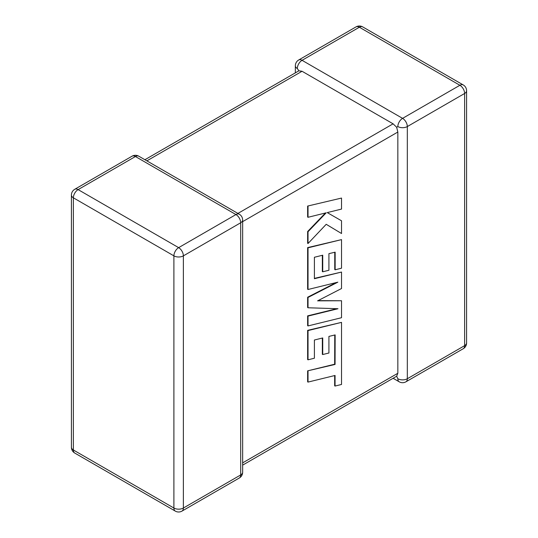 <?xml version="1.0" encoding="UTF-8"?>
<svg xmlns="http://www.w3.org/2000/svg" width="538" height="538" viewBox="0 0 538 538"><rect width="100%" height="100%" fill="white"/><g stroke="black" fill="none" stroke-linecap="round" stroke-linejoin="round"><path stroke-width="0.81" d="M397.838 126.564A6.705 3.867 -60 0 1 402.579 118.36L459.889 85.273L359.364 27.23L302.053 60.317L402.579 118.36A6.705 3.867 -120 0 1 407.32 126.564L407.32 378.739L464.63 345.652L464.63 93.477L407.32 126.564A6.705 3.867 0 0 1 397.838 126.564L396.661 127.25L397.838 132.039L242.651 221.636M295.349 72.865L295.349 65.791A6.705 3.867 180 0 0 297.312 68.528L298.906 70.814L302.053 71.265L393.096 123.827L396.661 127.25M393.096 378.275L399.23 381.812A6.705 3.867 -60 0 1 397.838 378.739L396.661 376.217L242.651 465.135M242.651 462.868L397.838 373.271L396.661 376.217M397.838 373.271L397.838 132.039M334.757 334.999L334.663 364.219L307.635 370.85L307.635 381.866L308.025 382.094L335.06 375.463L335.06 386.049L334.663 385.827L334.663 375.558M335.06 386.049L341.529 384.462L341.529 322.37L308.025 330.581L308.025 359.808L314.4 358.214L314.4 340.009L322.726 337.945L322.726 354.542L328.92 353.009L328.92 336.411L335.147 334.905L335.06 364.441L334.663 364.219M335.06 364.441L307.635 370.85M308.025 371.079L308.025 382.094M341.529 322.37L307.635 330.352L307.635 359.579L308.025 359.808M308.025 330.581L307.635 330.352M322.336 338.039L322.336 354.313L322.726 354.542M341.529 300.742L317.595 300.85L341.529 288.523L341.529 272.053L314.4 278.711L314.4 257.265L322.726 255.2L322.726 271.798L328.92 270.264L328.92 253.66L335.147 252.161L335.147 269.78L341.529 268.193L341.529 239.612L308.025 247.823L308.025 289.498L337.851 282.168L308.025 297.453L308.025 307.77L337.992 308.731L308.025 316.095L308.025 325.927L341.529 317.709L341.529 300.742L318.039 300.621M341.529 272.053L314.4 278.381M322.336 255.294L322.336 271.569L322.726 271.798M334.757 252.255L334.757 269.558L335.147 269.78M341.529 239.612L307.635 247.601L307.635 289.269L308.025 289.498M308.025 247.823L307.635 247.601M336.243 282.558L307.635 297.225L307.635 307.541L308.025 307.77M308.025 297.453L307.635 297.225M336.828 308.698L307.635 315.867L307.635 325.698L308.025 325.927M308.025 316.095L307.635 315.867M341.529 233.519L341.529 220.788L327.245 212.597L341.529 209.08L341.529 198.065L307.635 206.061L307.635 217.063L308.025 217.291L326.216 212.806L308.025 231.737L307.635 231.515L307.635 243.284L308.025 243.512L326.216 224.299L341.529 233.519L326.21 224.306M341.529 198.065L307.635 206.061M308.025 206.289L308.025 217.291M325.416 213.008L307.635 231.515M308.025 231.737L308.025 243.512M341.529 220.788L327.238 212.597M302.053 71.265L146.867 160.862M237.91 213.425L393.096 123.827M235.947 214.561L135.421 156.524L78.111 189.611L178.636 247.648L235.947 214.561A6.705 3.867 60 0 1 240.688 222.772L183.377 255.859L183.377 508.033L240.688 474.946L240.688 222.772A6.705 3.867 0 0 0 242.651 220.035A6.705 6.705 0 0 0 239.302 214.225A6.705 3.867 -60 0 0 235.947 214.561M73.37 197.816L73.37 449.997L173.902 508.033L173.902 255.859L73.37 197.816A6.705 3.867 -60 0 1 78.111 189.611A6.705 3.867 60 0 0 74.762 189.275A6.705 6.705 0 0 0 71.413 195.086A6.705 3.867 0 0 0 73.37 197.816M173.902 255.859A6.705 3.867 0 0 0 183.377 255.859A6.705 3.867 60 0 0 178.636 247.648A6.705 3.867 -60 0 0 173.902 255.859M181.992 511.1A6.705 3.867 60 0 0 183.377 508.033A6.705 3.867 180 0 1 173.902 508.033A6.705 3.867 -60 0 0 175.287 511.1A6.705 6.705 0 0 0 181.992 511.1L239.302 478.013A6.705 6.705 0 0 0 242.651 472.209A6.705 3.867 180 0 1 240.688 474.946A6.705 3.867 60 0 1 239.302 478.013M73.37 449.997A6.705 3.867 180 0 1 71.413 447.26A6.705 6.705 0 0 0 74.762 453.063A6.705 3.867 -60 0 1 73.37 449.997M74.762 189.275L132.072 156.188A6.705 3.867 60 0 1 135.421 156.524A6.705 3.867 -60 0 1 138.77 156.188L239.302 214.225M466.587 342.914A6.705 3.867 180 0 1 464.63 345.652A6.705 3.867 -120 0 1 463.238 348.725A6.705 6.705 0 0 0 466.587 342.914L466.587 90.74A6.705 6.705 0 0 0 463.238 84.937A6.705 3.867 -60 0 0 459.889 85.273A6.705 3.867 -120 0 1 464.63 93.477A6.705 3.867 0 0 0 466.587 90.74M399.23 381.812A6.705 6.705 0 0 0 405.928 381.812A6.705 3.867 -120 0 0 407.32 378.739A6.705 3.867 180 0 1 397.838 378.739M362.713 26.9A6.705 6.705 0 0 0 356.008 26.9A6.705 3.867 -120 0 1 359.364 27.23A6.705 3.867 -60 0 1 362.713 26.9L463.238 84.937M297.312 68.528A6.705 3.867 -60 0 1 302.053 60.317A6.705 3.867 -120 0 0 298.698 59.987L356.008 26.9M335.107 352.659L334.71 352.43M71.413 195.086L71.413 447.26M74.762 453.063L175.287 511.1M242.651 472.209L242.651 220.035M138.77 156.188A6.705 6.705 0 0 0 132.072 156.188M405.928 381.812L463.238 348.725M298.698 59.987A6.705 6.705 0 0 0 295.349 65.791M298.906 70.814L144.904 159.725"/></g></svg>
